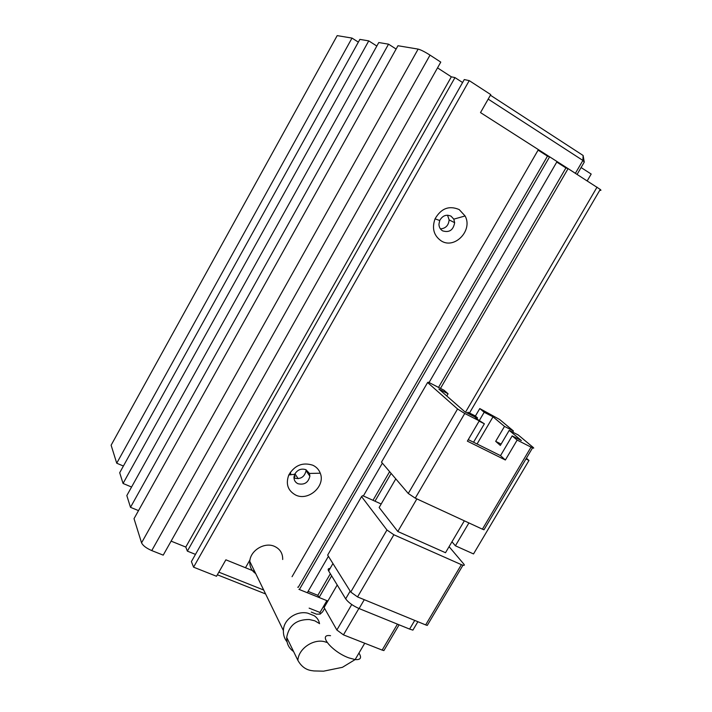 <?xml version="1.0" encoding="UTF-8"?>
<svg xmlns="http://www.w3.org/2000/svg" width="712" height="712" viewBox="0 0 712 712"><rect width="100%" height="100%" fill="white"/><g stroke="black" fill="none" stroke-linecap="round" stroke-linejoin="round"><path stroke-width="1.07" d="M324.601 608.413L322.634 611.795L320.178 614.091L316.484 614.162L311.286 612.106M265.594 593.95L217.356 574.789M263.689 590.026L218.851 572.163L225.873 559.819L254.656 571.451M320.178 614.091L319.991 612.462L309.133 608.137M298.915 589.34L326.87 600.643L319.991 612.462M294.946 473.792L298.177 478.687M490.408 95.212L583.128 155.483L584.258 162.105L577.112 174.387M584.258 162.105L582.888 160.44L575.403 173.301L480.511 112.594L488.192 99.11L582.888 160.44L583.128 155.483M295.044 476.212L293.985 478.063M287.034 641.832C284.453 638.673 283.243 634.926 283.403 630.592C283.536 619.102 296.868 610.487 307.842 613.183L314.179 615.693C317.151 617.696 318.932 620.357 319.537 623.694M282.691 559.507C282.815 553.375 280.083 548.988 274.485 546.362C264.606 541.761 250.197 550.527 249.796 561.439C249.547 566.645 251.514 570.695 255.697 573.587M319.252 623.436L314.837 620.819L309.328 619.529C296.521 619.36 288.974 625.305 286.696 637.374C286.553 643.514 288.85 648.231 293.575 651.524M381.498 462.141L427.592 382.531L457.567 408.982L408.27 493.478L381.498 462.141L381.952 461.349M482.407 529.167L483.973 529.79L532.558 447.839L531.027 447.127L482.407 529.167L415.256 498.151L408.27 493.478M446.798 395.988L448.079 393.772L438.886 389.063L464.972 411.892L474.566 416.769L479.265 420.854L464.74 413.476L457.567 408.982M448.079 393.772L443.932 390.176L430.208 383.127L428.224 382.21L427.592 382.531M416.876 498.898L397.812 531.508L445.507 552.717L464.34 520.819M397.812 531.508L379.149 507.496L395.792 478.873M532.558 447.839C533.911 448.373 534.08 448.204 533.066 447.332L518.202 434.952L509.214 430.368L500.331 445.427L495.686 441.342L504.488 426.408L493.024 416.805L484.178 412.266L479.781 408.563L475.402 416.039M468.914 522.928L455.404 545.793L451.969 541.788M512.72 432.157L513.414 430.965L499.548 419.421L479.781 408.563M479.265 420.854L467.366 441.146L505.369 460.005L517.143 440.078L531.027 447.127M449.085 546.665L463.832 564.1C464.705 565.194 464.411 565.577 462.951 565.23L461.376 564.652L425.66 624.905L357.54 596.923L393.861 534.765L386.954 530.013L350.758 592.046L327.662 555.102L361.554 496.584L362.479 495.721L364.535 496.469L381.178 504.007M361.554 496.584L386.954 530.013M393.861 534.765L461.376 564.652M517.143 440.078L512.177 435.886L521.389 440.577L509.214 430.368M525.972 458.946L528.98 460.459L473.524 553.936L455.404 545.793M513.414 430.965L504.488 426.408M501.123 444.074L495.686 441.342M484.178 412.266L479.381 420.445M505.369 460.005L500.518 455.644L512.177 435.886M468.265 439.615L500.518 455.644M493.024 416.805L477.058 443.985M528.98 460.459L526.399 458.225M479.105 421.13L484.374 423.8L473.551 442.241M470.009 414.455L477.538 417.891L476.969 418.861M425.66 624.905L427.262 625.421L462.951 565.23M350.758 592.046L357.54 596.923M328.348 553.927L327.662 555.102M484.374 423.8L477.974 419.724M477.538 417.891L475.304 415.95L467.971 412.221L470.187 414.144M467.437 413.147L467.971 412.221M330.092 568.47C328.161 568.434 327.68 569.262 328.65 570.953L332.949 563.548M350.179 591.111L345.667 598.845L328.65 570.953M345.667 598.845C348.364 602.512 352.832 605.743 359.088 608.555L364.277 599.691M414.731 620.419L409.605 629.088L359.088 608.555M409.605 629.088L412.907 630.12L417.882 621.709M351.746 604.533L336.865 630.004L324.094 607.532L337.212 584.988M397.456 624.148L382.157 650.092L343.451 634.864L358.892 608.475M382.157 650.092L383.884 650.581L399.094 624.816M336.865 630.004L343.451 634.864M324.912 606.126L324.094 607.532M312.826 465.23C302.653 462.008 294.643 465.256 288.796 474.975C285.53 484.009 287.844 490.71 295.729 495.08C308.421 501.417 325.704 485.984 320.267 473.204C318.887 469.582 316.404 466.93 312.826 465.23M305.946 469.706C301.176 468.211 297.429 469.733 294.706 474.272L293.976 477.129C293.931 480.182 295.249 482.371 297.936 483.715C304.309 485.157 308.287 482.656 309.871 476.221L309.462 473.444L305.946 469.706M459.204 209.577C449.138 205.279 441.093 208.367 435.05 218.842C431.721 228.338 433.795 235.699 441.253 240.923C454.683 249.6 473.142 230.27 465.096 215.967L459.204 209.577M451.025 216.154C446.299 214.152 442.535 215.602 439.713 220.498L438.939 224.227C439.046 227.181 440.274 229.398 442.615 230.857C449.272 232.86 453.295 230.145 454.657 222.696L453.802 219.145L451.025 216.154M290.327 472.287L290.888 474.726M293.976 477.957L294.261 478.09C300.571 479.532 304.505 477.067 306.071 470.694L306.053 469.76M581.09 167.542L591.191 174.048L587.222 180.857M292.045 576.711L538.388 149.618L480.511 112.594L490.755 94.607L469.244 80.625L464.268 79.566L191.403 561.581L193.566 567.17L469.244 80.625M193.566 567.17L216.51 576.266L225.873 559.819L245.48 567.74L250.001 559.837M111.677 444.19L111.117 445.214L116.732 463.209L352.004 38.083L337.185 35.618L336.954 36.036M352.004 38.083L358.358 42.124M131.569 487.026L123.051 483.466L119.696 472.724L359.872 39.391L368.754 40.878L376.826 46.04M138.511 510.611L130.492 507.327L126.825 495.57L378.775 42.542L388.538 44.171L396.121 49.048M141.563 542.838L134.025 518.656L397.964 45.737L418.14 49.101L141.563 542.838C142.898 545.606 146.298 548.196 151.763 550.59L430.021 55.118C424.752 51.789 420.783 49.787 418.14 49.101M430.021 55.118L440.772 62.104L163.217 555.138L151.763 550.59M437.524 67.88L451.346 76.825L454.968 77.59L187.363 551.133L195.48 554.39M462.595 82.53L454.968 77.59M328.41 556.294L307.299 592.74L299.387 589.536L549.62 156.8L547.475 156.133L538.094 150.134M549.62 156.8L557.051 161.553L429.042 382.558M599.798 190.211C601.133 190.611 601.284 190.353 600.252 189.428L568.096 168.628L565.907 167.916L556.748 162.06M171.094 541.138L185.787 547.056L187.363 551.133M116.732 463.209L123.407 466.04M185.787 547.056L451.346 76.825M130.492 507.327L388.538 44.171M123.051 483.466L368.754 40.878M327.867 601.053L319.074 597.502L331.641 575.857M308.091 591.378L317.837 595.321L319.074 597.502M297.741 587.178L298.212 587.373L547.475 156.133M440.434 228.89C445.685 228.436 448.587 225.437 449.13 219.892L447.528 215.184M374.984 501.203L391.128 473.409M440.488 388.405L568.096 168.628M565.907 167.916L438.521 387.399M389.624 471.647L372.99 500.305M330.359 573.756L317.837 595.321M382.362 463.147L363.343 495.988M330.546 635.691C317.187 633.555 331.703 651.64 348.764 657.852L355.128 659.579C360.664 659.997 361.945 657.826 358.964 653.064M326.532 642.393C315.247 637.462 298.488 647.92 297.874 660.362C303.668 670.766 311.545 670.499 313.939 670.935L323.577 671.176L342.428 667.313L355.128 659.579L364.731 643.239M415.256 498.151L464.74 413.476M337.185 35.618L111.117 445.214M597.039 187.14L465.532 412.177M283.403 630.592L249.796 561.439M307.842 613.183L314.179 615.693M297.874 660.362L286.696 637.374M294.706 474.272L288.796 474.975M439.713 220.498L435.05 218.842M309.462 473.444L320.267 473.204M453.802 219.145L465.096 215.967M309.871 476.221L306.071 470.694M454.657 222.696L449.13 219.892M600.252 189.428L469.502 412.996"/></g></svg>
